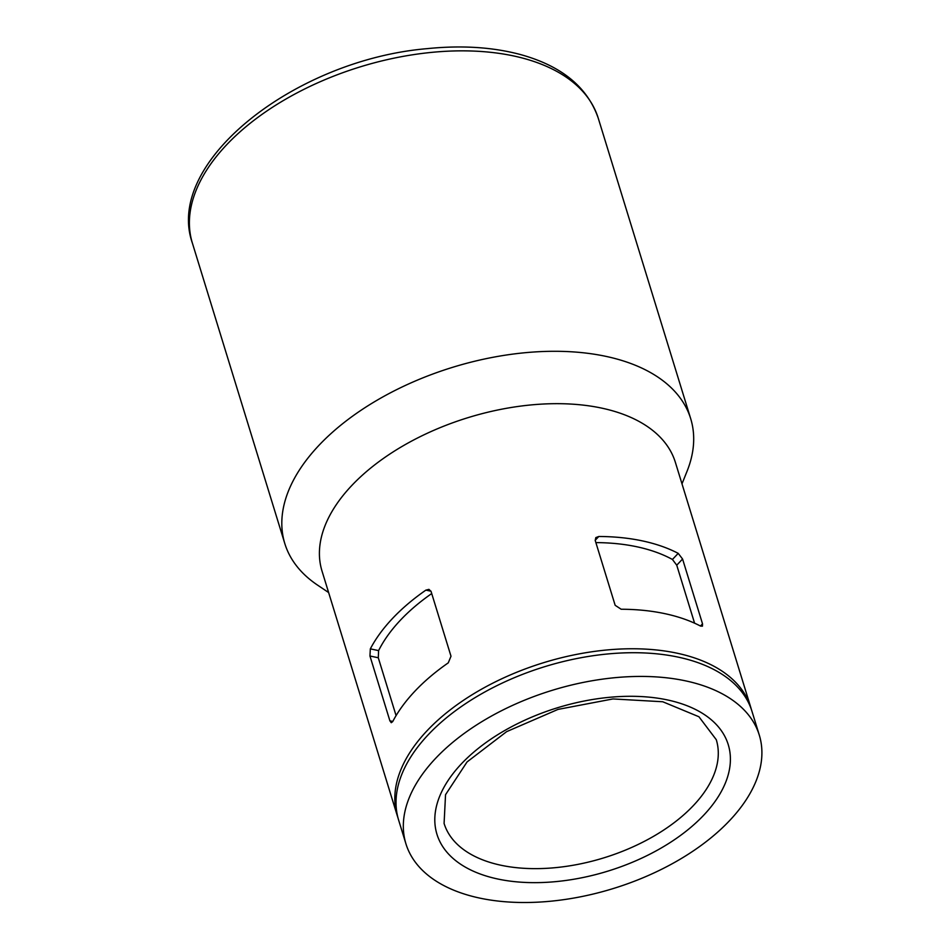 <?xml version="1.0" encoding="UTF-8"?>
<svg xmlns="http://www.w3.org/2000/svg" width="950" height="950" viewBox="0 0 950 950"><rect width="100%" height="100%" fill="white"/><g stroke="black" fill="none" stroke-linecap="round" stroke-linejoin="round"><path stroke-width="1.43" d="M431.716 593.56A174.859 98.099 162.9 0 0 378.599 650.607L378.29 657.768L396.079 715.611M702.525 623.853L682.575 559.028L678.217 553.363A184.858 103.704 162.9 0 0 598.797 536.489L595.816 537.605L595.222 540.467L615.161 605.304L621.169 609.235A184.858 103.704 -17.1 0 1 700.589 626.097L702.442 626.169L702.525 623.853L700.459 626.026M751.355 709.436A184.858 103.704 162.9 0 0 750.785 707.441A184.858 103.704 162.9 0 0 543.614 662.684A184.858 103.704 162.9 0 0 397.421 816.157A184.858 103.704 162.9 0 0 398.062 818.116M750.785 707.441L675.379 462.353A184.858 103.704 162.9 0 0 468.207 417.596A184.858 103.704 162.9 0 0 322.014 571.057L397.421 816.157M370.334 648.862L369.954 655.999L389.892 720.824L391.258 722.701L392.706 721.596A184.858 103.704 -17.1 0 1 448.258 662.863L451.001 656.224L431.051 591.399L428.937 589.368L425.885 590.128A184.858 103.704 162.9 0 0 370.334 648.862L378.599 650.607M479.845 898.118A184.858 103.704 162.9 0 0 678.716 860.059A184.858 103.704 162.9 0 0 759.299 735.122A184.858 103.704 162.9 0 0 552.116 690.353A184.858 103.704 162.9 0 0 405.935 843.826A184.858 103.704 162.9 0 0 479.845 898.118M759.299 735.122L751.996 711.396A184.858 103.704 162.9 0 0 544.825 666.639A184.858 103.704 162.9 0 0 398.632 820.111L405.935 843.826M681.993 483.835L686.981 471.449A212.337 119.118 162.9 0 0 690.697 418.701A212.337 119.118 162.9 0 0 452.734 367.282A212.337 119.118 162.9 0 0 284.81 543.566A212.337 119.118 162.9 0 0 317.537 585.105L328.629 592.551M682.575 559.028L676.744 565.191L672.434 559.467A174.859 98.099 162.9 0 0 595.876 542.604M676.744 565.191L694.581 623.176M501.018 865.26A142.393 79.871 162.9 0 0 654.206 835.941A142.393 79.871 162.9 0 0 716.276 739.694L698.927 716.751L662.732 701.753L612.952 698.939L557.982 709.413L506.635 731.643L467.044 761.959L445.538 794.699L444.089 823.436A142.393 79.871 162.9 0 0 501.018 865.26M497.895 879.035A152.38 85.476 162.9 0 0 729.849 766.959A152.38 85.476 162.9 0 0 520.089 722.416A152.38 85.476 162.9 0 0 497.895 879.035M690.697 418.701L598.274 118.263A212.337 119.118 162.9 0 0 360.299 66.844A212.337 119.118 162.9 0 0 192.387 243.129L284.81 543.566M678.217 553.363L672.434 559.467M598.797 536.489L595.175 540.324M378.29 657.768L369.954 655.999M430.991 591.209L425.885 590.128M392.789 721.442L389.892 720.824M598.274 118.263C587.492 87.067 561.509 65.823 520.315 54.506C492.575 47.12 461.593 45.172 427.346 48.628C295.545 59.684 163.828 162.118 192.387 243.129"/></g></svg>

